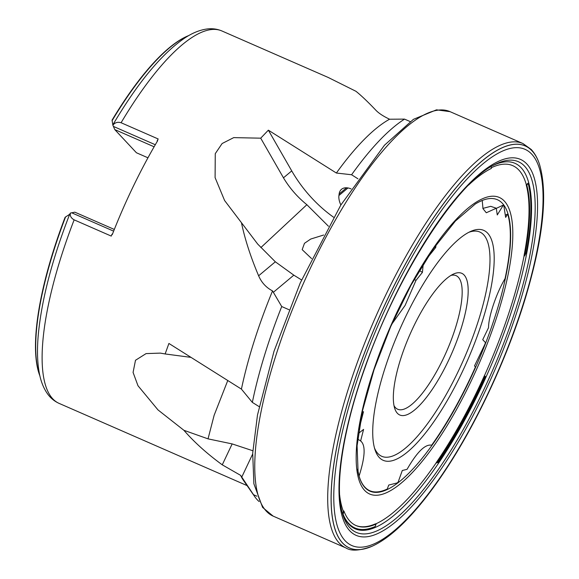 <?xml version="1.0" encoding="UTF-8"?>
<svg xmlns="http://www.w3.org/2000/svg" width="579" height="579" viewBox="0 0 579 579"><rect width="100%" height="100%" fill="white"/><g stroke="black" fill="none" stroke-linecap="round" stroke-linejoin="round"><path stroke-width="0.87" d="M482.893 208.397L490.739 206.334L496.275 208.23L486.295 212.761L482.98 208.679L482.235 200.515A158.718 47.116 113.6 0 0 475.156 204.083M414.253 279.36L415.968 280.417L405.105 305.408L391.73 324.262M357.692 439.114L361.007 441.198M358.387 433.447L363.59 429.401L360.616 440.981C365.74 444.969 365.226 456.665 359.081 476.054A158.718 47.116 113.6 0 0 387.3 489.002L388.719 485.072L397.093 482.944A158.718 47.116 113.6 0 0 398.099 482.184L402.304 470.488L407.059 469.337C417.061 451.953 425.247 443.912 431.623 445.215A158.718 47.116 113.6 0 0 475.439 366.92L474.505 365.914L484.666 344.816A158.718 47.116 113.6 0 0 485.506 342.652L482.727 339.67L488.538 327.649C488.466 316.619 496.326 293.264 505.054 278.608A158.718 47.116 113.6 0 0 507.689 214.056L505.301 215.164M357.605 469.236L359.081 476.054M358.951 429.531L363.496 411.676L362.049 412.798M256.917 496.203L253.537 494.727L240.625 475.359A203.222 60.325 113.6 0 0 243.484 480.432L254.854 496.796A213.825 63.473 113.6 0 0 259.11 501.537M434.735 246.806L435.734 247.45L435.965 245.069M419.399 270.509L422.424 272.376L415.968 280.417M423.213 264.248L422.424 272.376M301.572 279.947L293.828 275.163L275.336 261.802L257.706 244.085L224.601 200.515L215.091 177.615L215.265 153.652L222.126 143.527L233.728 137.621L260.709 138.178L268.359 130.174L336.377 173.034A203.222 60.325 113.6 0 1 389.573 119.223C383.233 116.213 378.608 113.166 375.713 110.068C367.745 101.701 361.158 95.441 355.947 91.287L328.242 77.477L221.931 30.976A203.222 60.325 113.6 0 0 121.091 122.741L158.197 138.974A203.222 60.325 -66.4 0 0 157.322 140.451L157.705 140.617A203.222 60.325 -66.4 0 0 112.297 234.553L111.913 234.379L112.659 233.619M288.993 309.714L281.72 306.537L272.535 290.904A203.222 60.325 113.6 0 0 241.429 389.117L168.909 343.456L165.138 353.957L160.347 353.11L146.074 353.603L135.493 360.276L133.076 372.413L137.983 385.73L157.987 409.903L183.912 430.298L208.027 438.86L214.136 415.288L227.75 380.555M496.275 208.23L497.281 214.947L503.361 205.06A158.718 47.116 113.6 0 1 503.824 205.704L505.648 217.378L507.689 214.056M503.361 205.06L496.297 208.375M410.185 121.583L404.547 119.115L389.573 119.223M404.547 119.115A213.825 63.473 113.6 0 0 351.598 174.749L336.377 173.034M357.952 178.81L351.598 174.749M487.67 233.192A125.469 37.244 113.6 0 0 470.655 231.426A125.469 37.244 113.6 0 0 399.344 330.399A125.469 37.244 113.6 0 0 375.069 449.941A125.469 37.244 113.6 0 0 455.702 385.158A125.469 37.244 113.6 0 0 487.67 233.192M435.734 247.45L426.578 258.929M39.929 375.981A193.704 57.502 -66.4 0 1 38.062 370.22A193.704 57.502 -66.4 0 1 65.101 217.277L69.719 214.273L70.37 213.079C69.849 215.887 71.108 218.145 74.141 219.854L111.248 236.087A203.222 60.325 -66.4 0 1 111.913 234.379M389.71 119.223L389.124 119.013M240.625 475.359L222.264 464.828C206.964 453.639 194.175 442.132 183.912 430.298M272.535 290.904C266.166 287.582 261.527 282.545 258.625 275.785C250.736 257.163 245.033 239.605 241.53 223.118M281.72 306.537A213.825 63.473 113.6 0 0 252.343 402.391L241.429 389.117M259.139 406.624L252.343 402.391M260.861 247.588L306.863 204.705C297.389 197.026 289.587 188.059 283.464 177.818L260.709 138.178M328.452 226.244L306.863 204.705M311.582 258.589L302.173 249.643L304.474 243.31L310.728 239.04L323.654 235.023M253.537 494.727A213.825 63.473 113.6 0 0 254.854 496.796M252.842 450.751L232.157 443.912L208.027 438.86M190.882 357.359L165.138 353.957M147.956 157.799L136.434 152.762L114.765 129.58L112.869 125.165L112.051 120.15A193.704 57.502 -66.4 0 1 183.355 38.069A193.704 57.502 -66.4 0 1 188.848 35.522M112.869 125.165C114.968 122.531 117.711 121.728 121.091 122.741M394.002 405.626A72.896 21.64 113.6 0 0 397.686 409.237A72.896 21.64 113.6 0 0 444.824 355.347A72.896 21.64 113.6 0 0 458.387 277.305A72.896 21.64 113.6 0 0 456.107 275.662A72.896 21.64 113.6 0 0 450.961 275.409M464.163 275.047A77.311 22.95 113.6 0 0 453.675 273.961A77.311 22.95 113.6 0 0 409.737 334.944A77.311 22.95 113.6 0 0 394.777 408.608A77.311 22.95 113.6 0 0 444.462 368.685A77.311 22.95 113.6 0 0 464.163 275.047M374.475 447.972A122.379 36.325 113.6 0 0 453.502 380.946A122.379 36.325 113.6 0 0 483.631 234.777A122.379 36.325 113.6 0 0 468.802 232.324M157.09 141.667L157.322 140.451M70.37 213.079L74.836 212.175L114.316 229.443M155.302 144.736L113.368 126.396M71.615 212.761L113.643 231.144M114.765 129.58L154.115 146.791M351.091 188.892A17.674 10.27 -129.9 0 0 341.501 189.304A17.674 10.27 -129.9 0 0 339.128 193.994L338.925 195.521A17.674 10.27 -129.9 0 0 340.865 204.966M283.464 177.818L291.736 170.899L268.359 130.174M291.736 170.899A88.355 51.357 -129.9 0 0 333.576 217.219M343.101 514.29L343.34 510.801L343.926 511.062L343.101 514.29A198.8 59.015 -66.4 0 0 375.221 526.514L376.097 524.067L375.467 523.836A196.158 58.226 -66.4 0 1 355.723 525.414M485.513 376.639A198.8 59.015 -66.4 0 1 438.122 462.607L436.211 462.672A196.158 58.226 -66.4 0 0 484.297 375.872L485.513 376.639M528.091 183.152A198.8 59.015 -66.4 0 1 526.239 252.56L524.617 255.911L524.031 255.657A196.158 58.226 -66.4 0 0 526.246 185.012L528.091 183.152L526.818 185.215L526.246 185.012M468.57 185.099A196.158 58.226 113.6 0 1 491.39 168.402L491.122 166.6M524.617 255.911A196.158 58.226 113.6 0 0 526.818 185.215M343.926 511.062A196.158 58.226 113.6 0 0 356.013 525.544A196.158 58.226 113.6 0 0 376.097 524.067M436.798 462.932A196.158 58.226 113.6 0 0 484.927 376.017M241.761 477.096L252.654 454.066M273.31 292.33L293.828 275.163M74.141 219.854A203.222 60.325 113.6 0 0 59.044 403.36L247.081 485.607M65.572 216.93A194.066 57.61 113.6 0 0 39.871 375.735M188.638 35.645A194.066 57.61 113.6 0 0 112.138 120.606M222.264 464.828L232.157 443.912M347.957 187.958L338.925 195.521M346.531 187.799L339.128 193.994M258.625 275.785L275.336 261.802M273.136 516.113L262.591 507.399L253.877 483.762L252.697 453.183L257.474 415.085L274.012 351.265L300.183 283.066L340.785 205.104L384.47 145.22L413.428 119.339L436.508 109.829L450.057 111.66A220.722 65.521 113.6 0 0 301.565 287.625A220.722 65.521 113.6 0 0 273.136 516.113L346.076 548.016C351.337 551.331 360.051 550.723 372.239 546.178A219.434 65.138 113.6 0 0 372.261 546.171L372.239 546.178A219.434 65.138 113.6 0 1 369.561 339.96A219.434 65.138 113.6 0 1 532.072 150.887A219.434 65.138 113.6 0 1 539.404 164.023A219.434 65.138 113.6 0 0 539.404 164.023C537.442 158.11 534.714 153.254 531.211 149.462L522.996 143.57A220.722 65.521 113.6 0 0 374.504 319.536A220.722 65.521 113.6 0 0 346.076 548.016M532.087 150.931A219.398 65.13 113.6 0 0 369.605 339.974A219.398 65.13 113.6 0 0 372.275 546.163C384.456 540.591 397.635 529.98 411.814 514.318C424.617 500.162 437.543 482.814 450.585 462.274C480.65 415.063 508.724 353.371 525.544 297.555C543.42 237.687 548.045 193.191 539.418 164.067A219.398 65.13 113.6 0 0 532.087 150.931M531.84 154.275A216.213 64.182 113.6 0 0 350.736 400.248A216.213 64.182 113.6 0 0 432.723 487.967A216.213 64.182 113.6 0 0 531.84 154.275M526.926 164.089A205.161 60.904 113.6 0 0 355.079 397.491A205.161 60.904 113.6 0 0 432.875 480.729A205.161 60.904 113.6 0 0 526.926 164.089M524.668 166.245A202.259 60.042 113.6 0 0 494.589 164.668C457.642 181.763 397.223 274.851 365.436 366.485C343.094 428.33 334.38 486.179 342.29 512.835A202.259 60.042 113.6 0 0 471.596 414.151A202.259 60.042 113.6 0 0 524.668 166.245M341.856 511.17A199.415 59.196 113.6 0 0 469.75 410.525A199.415 59.196 113.6 0 0 521.194 167.794A199.415 59.196 113.6 0 0 493.069 165.478M526.354 184.831A196.382 58.298 113.6 0 0 518.878 170.067A196.382 58.298 113.6 0 0 491.296 167.736M339.649 495.103A196.382 58.298 113.6 0 0 343.26 511.083M375.677 523.915A196.382 58.298 113.6 0 0 436.276 462.701M484.355 375.887A196.382 58.298 113.6 0 0 524.104 255.686M504.418 201.159A161.831 48.035 113.6 0 0 368.866 385.267A161.831 48.035 113.6 0 0 430.233 450.918A161.831 48.035 113.6 0 0 504.418 201.159M502.369 203.301A159.015 47.203 113.6 0 0 475.294 204.003L455.391 221.055L433.215 248.977L410.996 285.215L390.695 326.614L374.07 369.619L362.548 410.54L357.091 445.772L358.083 471.972A159.015 47.203 113.6 0 0 458.691 401.877A159.015 47.203 113.6 0 0 502.369 203.301M59.044 403.36C54.477 401.298 50.677 398.193 47.659 394.031C43.309 387.923 40.414 380.302 38.974 371.161C37.317 361.064 37.056 349.26 38.2 335.748C41.406 300.479 51.944 259.877 69.806 213.948M38.062 370.22L39.944 376.046M112.956 124.673C137.614 82.891 161.44 54.079 184.433 38.243C192.192 33.017 199.82 29.92 207.318 28.95C212.435 28.342 217.306 29.015 221.931 30.976M183.355 38.069L188.913 35.485M450.057 111.66L522.996 143.57"/></g></svg>

